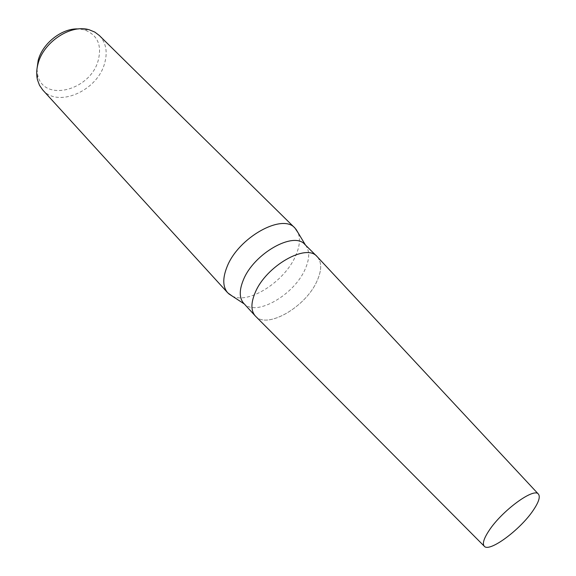 <?xml version="1.0" encoding="UTF-8"?>
<svg xmlns="http://www.w3.org/2000/svg" width="576" height="576" viewBox="0 0 576 576"><rect width="100%" height="100%" fill="white"/><g stroke="black" fill="none" stroke-linecap="round" stroke-linejoin="round"><path stroke-width="0.43" stroke-dasharray="2.88 2.16" d="M243.698 303.314L244.447 304.056C256.745 316.577 294.235 294.588 305.064 269.366C309.708 258.977 309.881 250.934 305.568 245.225L304.855 244.447M255.24 315.9C266.479 329.717 305.525 307.224 316.886 281.297C321.905 270.288 321.941 262.008 316.987 256.457M232.272 296.107C248.796 304.618 284.753 281.383 295.574 255.967C299.657 246.794 300.499 239.062 298.087 232.754M42.746 89.971C57.982 108.166 97.207 90.806 104.515 63.677C107.842 52.164 106.114 42.775 99.331 35.503M36.994 68.846L37.663 74.779C43.2 102.816 90.533 90.511 98.215 60.415C102.06 44.986 97.438 34.798 84.348 29.844L78.444 28.944M255.766 316.433C267.653 329.17 305.705 306.756 316.886 281.304C321.725 270.727 321.934 262.627 317.506 257.004M84.348 29.844L89.33 29.822M37.663 74.779L37.447 79.762"/><path stroke-width="0.86" d="M317.506 257.004L317.095 256.565C306.374 242.993 265.831 266.112 255.125 292.738C265.788 266.213 306.13 243.101 316.987 256.457L304.855 244.447C293.796 230.926 253.67 253.613 243.31 280.073C239.119 290.376 239.249 298.123 243.698 303.314L255.24 315.9C250.855 310.781 250.819 303.055 255.125 292.738C250.783 303.149 250.855 310.903 255.341 316.008L255.766 316.433M298.087 232.754L294.977 228.089C282.478 212.897 238.068 237.65 226.958 267.019C222.48 278.388 222.732 286.992 227.722 292.824L232.272 296.107M294.977 228.089L99.331 35.503L94.788 32.076L89.33 29.822C71.05 23.839 43.322 42.019 38.009 63.857C36.482 69.53 36.295 74.83 37.447 79.762L39.499 85.298L42.746 89.971L227.722 292.824M78.444 28.944C62.258 27.878 42.466 43.279 38.174 60.437L36.994 68.846M533.153 510.422C538.783 502.142 540.511 496.685 538.344 494.035C533.765 487.39 501.682 510.991 488.938 530.755C483.833 538.531 482.256 543.665 484.2 546.149C488.981 552.924 520.121 529.934 533.153 510.422M305.467 245.059L295.87 229.054M244.282 303.955L228.658 293.753M538.344 494.035L317.095 256.565M484.2 546.149L255.341 316.008"/></g></svg>

